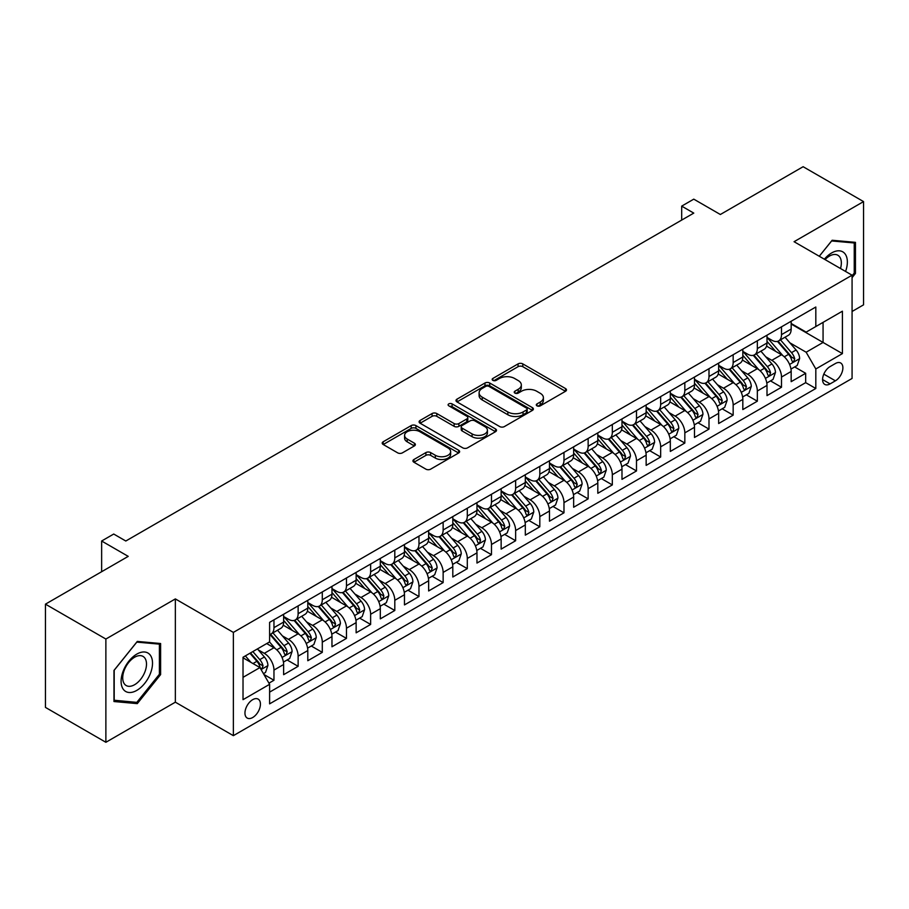 <?xml version="1.0" encoding="UTF-8"?>
<svg xmlns="http://www.w3.org/2000/svg" width="909" height="909" viewBox="0 0 909 909"><rect width="100%" height="100%" fill="white"/><g stroke="black" fill="none" stroke-linecap="round" stroke-linejoin="round"><path stroke-width="1.36" d="M536.98 405.846A2.352 1.352 0 0 0 540.298 405.846L565.512 391.29A3.352 1.932 0 0 0 566.489 389.916A3.352 1.932 0 0 0 565.512 388.552L522.811 363.895A3.352 1.932 0 0 0 518.062 363.895L492.86 378.451A2.352 1.352 0 0 0 492.167 379.405A2.352 1.352 0 0 0 492.86 380.371A2.352 1.352 0 0 0 496.178 380.371L499.439 378.485A10.738 6.193 0 0 1 514.619 378.485L518.187 380.541A10.738 6.193 0 0 1 521.323 384.916A10.738 6.193 0 0 1 518.187 389.302L514.914 391.188A2.352 1.352 0 0 0 514.233 392.143A2.352 1.352 0 0 0 514.914 393.108A2.352 1.352 0 0 0 518.244 393.108L521.505 391.222A10.738 6.193 0 0 1 536.685 391.222L540.241 393.279A10.738 6.193 0 0 1 543.389 397.653A10.738 6.193 0 0 1 540.241 402.039L536.98 403.926A2.352 1.352 0 0 0 536.299 404.88A2.352 1.352 0 0 0 536.98 405.846L536.98 403.926M252.691 717.519A10.942 6.318 120 0 0 259.838 707.884A10.942 6.318 120 0 0 258.167 699.123A10.942 6.318 120 0 0 252.691 699.669A10.942 6.318 120 0 0 245.544 709.304A10.942 6.318 120 0 0 247.225 718.065A10.942 6.318 120 0 0 252.691 717.519M413.925 459.499A3.352 1.932 0 0 0 412.936 460.863A3.352 1.932 0 0 0 413.925 462.238L425.901 469.158A3.352 1.932 0 0 0 430.639 469.158L458.636 452.989A3.352 1.932 0 0 0 459.624 451.625A3.352 1.932 0 0 0 458.636 450.25L415.936 425.594A3.352 1.932 0 0 0 411.186 425.594L383.2 441.763A3.352 1.932 0 0 0 382.212 443.126A3.352 1.932 0 0 0 383.2 444.501L397.665 452.852A3.352 1.932 0 0 0 402.414 452.852L414.39 445.933A3.352 1.932 0 0 0 415.379 444.569A3.352 1.932 0 0 0 414.39 443.194L407.221 439.058A8.976 5.181 0 0 1 404.585 435.388A8.976 5.181 0 0 1 410.129 430.605A8.976 5.181 0 0 1 419.913 431.73L448.023 447.955A8.976 5.181 0 0 1 450.648 451.625A8.976 5.181 0 0 1 445.115 456.409A8.976 5.181 0 0 1 435.331 455.284L430.639 452.58A3.352 1.932 0 0 0 425.901 452.58L413.925 459.499L413.925 462.238M852.074 311.48L863.55 304.845L863.55 201.593L803.124 166.711L720.348 214.501L693.772 199.151L681.682 206.127L693.772 213.104L125.806 541.014L113.727 534.038L101.638 541.014L101.638 571.704M105.876 639.038L105.876 742.289L175.357 702.18L175.357 598.917L105.876 639.038L45.45 604.155L128.226 556.365L101.638 541.014M175.357 598.917L233.363 632.403L852.074 275.2L852.074 378.451L233.363 735.665L233.363 632.403M863.55 201.593L794.068 241.703L852.074 275.2M499.677 426.56A3.352 1.932 0 0 0 504.427 426.56L532.413 410.391A3.352 1.932 0 0 0 533.401 409.027A3.352 1.932 0 0 0 532.413 407.652L489.712 383.007A3.352 1.932 0 0 0 484.974 383.007L456.977 399.165A3.352 1.932 0 0 0 455.988 400.539A3.352 1.932 0 0 0 456.977 401.903L499.677 426.56M449.728 406.346A2.352 1.352 0 0 1 452.114 406.687L452.114 403.891L495.53 428.957A3.352 1.932 0 0 1 496.507 430.321A3.352 1.932 0 0 1 495.53 431.695L467.533 447.853A3.352 1.932 0 0 1 462.783 447.853L420.083 423.208L420.083 420.458A3.352 1.932 0 0 0 419.106 421.833A3.352 1.932 0 0 0 420.083 423.208M420.083 420.458L432.07 413.55A3.352 1.932 0 0 1 436.809 413.55L454.125 423.549A3.352 1.932 0 0 0 458.875 423.549L466.817 418.958A3.352 1.932 0 0 0 467.805 417.583A3.352 1.932 0 0 0 466.817 416.22L448.796 405.812A2.352 1.352 0 0 1 448.103 404.846A2.352 1.352 0 0 1 449.557 403.596A2.352 1.352 0 0 1 452.114 403.891M105.876 742.289L45.45 707.407L45.45 604.155M268.95 683.159L273.961 680.273L263.928 674.478M258.224 649.833L264.292 653.332A13.669 7.897 60 0 1 273.961 670.081L283.631 664.502L283.631 674.683L298.129 666.32L287.13 659.968M282.392 635.88L288.46 639.379A13.669 7.897 60 0 1 298.129 656.128L307.799 650.549L307.799 660.729L322.297 652.367L311.298 646.015M306.56 621.926L312.628 625.426A13.669 7.897 60 0 1 322.297 642.174L331.967 636.595L331.967 646.776L346.465 638.402L335.466 632.062M330.728 607.973L336.796 611.473A13.669 7.897 60 0 1 346.465 628.221L356.135 622.642L356.135 632.823L370.633 624.449L359.634 618.109M354.896 594.02L360.964 597.52A13.669 7.897 60 0 1 370.633 614.268L380.303 608.689L380.303 618.87L394.801 610.496L383.803 604.155M379.064 580.067L385.132 583.567A13.669 7.897 60 0 1 394.801 600.315L404.471 594.736L404.471 604.917L418.969 596.543L407.971 590.202M403.232 566.114L409.3 569.613A13.669 7.897 60 0 1 418.969 586.362L428.639 580.783L428.639 590.964L443.137 582.589L432.139 576.249M427.4 552.161L433.468 555.66A13.669 7.897 60 0 1 443.137 572.409L452.807 566.83L452.807 577.01L467.306 568.636L456.318 562.296M451.568 538.208L457.647 541.707A13.669 7.897 60 0 1 467.306 558.456L476.975 552.877L476.975 563.057L491.474 554.683L480.486 548.343M475.748 524.254L481.815 527.754A13.669 7.897 60 0 1 491.474 544.502L501.143 538.923L501.143 549.104L515.642 540.73L504.654 534.39M499.916 510.301L505.983 513.801A13.669 7.897 60 0 1 515.642 530.549L525.311 524.97L525.311 535.151L539.81 526.777L528.822 520.425M524.084 496.348L530.152 499.848A13.669 7.897 60 0 1 539.81 516.596L549.479 511.017L549.479 521.198L563.978 512.824L552.99 506.472M548.252 482.395L554.32 485.895A13.669 7.897 60 0 1 563.978 502.643L573.647 497.064L573.647 507.245L588.146 498.871L577.158 492.519M572.42 468.442L578.488 471.941A13.669 7.897 60 0 1 588.146 488.69L597.815 483.099L597.815 493.292L612.325 484.917L601.326 478.566M596.588 454.489L602.656 457.988A13.669 7.897 60 0 1 612.325 474.737L621.983 469.146L621.983 479.338L636.493 470.964L625.494 464.613M620.756 440.535L626.824 444.035A13.669 7.897 60 0 1 636.493 460.783L646.151 455.193L646.151 465.385L660.661 457.011L649.662 450.659M644.924 426.582L650.992 430.082A13.669 7.897 60 0 1 660.661 446.83L670.319 441.24L670.319 451.432L684.829 443.058L673.83 436.706M669.092 412.629L675.16 416.129A13.669 7.897 60 0 1 684.829 432.877L694.487 427.287L694.487 437.479L708.997 429.105L697.998 422.753M693.26 398.676L699.328 402.176A13.669 7.897 60 0 1 708.997 418.924L718.655 413.334L718.655 423.526L733.165 415.152L722.166 408.8M717.428 384.723L723.496 388.223A13.669 7.897 60 0 1 733.165 404.971L742.823 399.381L742.823 409.573L757.333 401.199L746.334 394.847M741.596 370.77L747.664 374.269A13.669 7.897 60 0 1 757.333 391.006L767.003 385.427L767.003 395.62L781.501 387.245L781.501 377.053A13.669 7.897 -120 0 0 771.832 360.316L765.764 356.805M770.502 380.894L781.501 387.245M283.631 664.502A13.669 7.897 -120 0 0 273.961 647.753L266.712 643.572M307.799 650.549A13.669 7.897 -120 0 0 298.129 633.8L283.188 625.176M331.967 636.595A13.669 7.897 -120 0 0 322.297 619.847L307.356 611.223M356.135 622.642A13.669 7.897 -120 0 0 346.465 605.894L331.524 597.27M380.303 608.689A13.669 7.897 -120 0 0 370.633 591.941L355.692 583.317M404.471 594.736A13.669 7.897 -120 0 0 394.801 577.988L379.86 569.364M428.639 580.783A13.669 7.897 -120 0 0 418.969 564.034L404.028 555.41M452.807 566.83A13.669 7.897 -120 0 0 443.137 550.081L428.196 541.457M476.975 552.877A13.669 7.897 -120 0 0 467.306 536.128L452.364 527.504M501.143 538.923A13.669 7.897 -120 0 0 491.474 522.175L476.532 513.551M525.311 524.97A13.669 7.897 -120 0 0 515.642 508.222L500.7 499.586M549.479 511.017A13.669 7.897 -120 0 0 539.81 494.269L524.868 485.633M573.647 497.064A13.669 7.897 -120 0 0 563.978 480.316L549.036 471.68M597.815 483.099A13.669 7.897 -120 0 0 588.146 466.362L573.204 457.727M621.983 469.146A13.669 7.897 -120 0 0 612.325 452.409L597.372 443.774M646.151 455.193A13.669 7.897 -120 0 0 636.493 438.456L621.54 429.821M670.319 441.24A13.669 7.897 -120 0 0 660.661 424.503L645.708 415.868M694.487 427.287A13.669 7.897 -120 0 0 684.829 410.55L669.876 401.914M718.655 413.334A13.669 7.897 -120 0 0 708.997 396.597L694.044 387.961M742.823 399.381A13.669 7.897 -120 0 0 733.165 382.644L718.212 374.008M767.003 385.427A13.669 7.897 -120 0 0 757.333 368.69L742.38 360.055M835.394 363.52L830.076 366.588A10.601 6.113 120 0 0 823.156 375.928A10.601 6.113 120 0 0 824.781 384.416A10.601 6.113 120 0 0 830.076 383.893L835.394 380.826A10.601 6.113 120 0 0 842.313 371.486A10.601 6.113 120 0 0 840.689 362.998A10.601 6.113 120 0 0 835.394 363.52M243.021 677.341L259.94 667.57L269.609 684.318L269.609 703.85L815.816 388.495L815.816 368.963L806.147 352.226L789.932 342.852M269.609 684.318L243.021 699.669L243.021 657.241L269.609 641.89L269.609 622.358L815.816 307.015L815.816 326.547L842.404 311.196L842.404 353.612L815.816 368.963M283.631 616.495L288.46 619.29A13.669 7.897 60 0 0 295.3 619.972L304.969 614.382A13.669 7.897 -120 0 0 307.799 608.132L307.799 600.315M307.799 602.542L312.628 605.337A13.669 7.897 60 0 0 319.468 606.019L329.138 600.429A13.669 7.897 -120 0 0 331.967 594.179L331.967 586.362M331.967 588.589L336.796 591.384A13.669 7.897 60 0 0 343.636 592.066L353.306 586.475A13.669 7.897 -120 0 0 356.135 580.226L356.135 572.409M356.135 574.636L360.964 577.431A13.669 7.897 60 0 0 367.804 578.113L377.474 572.522A13.669 7.897 -120 0 0 380.303 566.262L380.303 558.456M380.303 560.683L385.132 563.478A13.669 7.897 60 0 0 391.972 564.148L401.642 558.569A13.669 7.897 -120 0 0 404.471 552.308L404.471 544.502M404.471 546.729L409.3 549.525A13.669 7.897 60 0 0 416.14 550.195L425.81 544.616A13.669 7.897 -120 0 0 428.639 538.355L428.639 530.549M428.639 532.776L433.468 535.571A13.669 7.897 60 0 0 440.308 536.242L449.978 530.663A13.669 7.897 -120 0 0 452.807 524.402L452.807 516.596M452.807 518.823L457.647 521.618A13.669 7.897 60 0 0 464.476 522.289L474.146 516.71A13.669 7.897 -120 0 0 476.975 510.449L476.975 502.643M476.975 504.87L481.815 507.665A13.669 7.897 60 0 0 488.644 508.336L498.314 502.757A13.669 7.897 -120 0 0 501.143 496.496L501.143 488.69M501.143 490.917L505.983 493.712A13.669 7.897 60 0 0 512.812 494.382L522.482 488.803A13.669 7.897 -120 0 0 525.311 482.543L525.311 474.737M525.311 476.964L530.152 479.759A13.669 7.897 60 0 0 536.98 480.429L546.65 474.85A13.669 7.897 -120 0 0 549.479 468.589L549.479 460.783M549.479 463.011L554.32 465.806A13.669 7.897 60 0 0 561.148 466.476L570.818 460.897A13.669 7.897 -120 0 0 573.647 454.636L573.647 446.83M573.647 449.057L578.488 451.853A13.669 7.897 60 0 0 585.316 452.523L594.986 446.944A13.669 7.897 -120 0 0 597.815 440.683L597.815 432.877M597.815 435.104L602.656 437.899A13.669 7.897 60 0 0 609.484 438.57L619.154 432.991A13.669 7.897 -120 0 0 621.983 426.73L621.983 418.913M621.983 421.151L626.824 423.946A13.669 7.897 60 0 0 633.653 424.617L643.322 419.038A13.669 7.897 -120 0 0 646.151 412.777L646.151 404.959M646.151 407.198L650.992 409.993A13.669 7.897 60 0 0 657.821 410.663L667.49 405.084A13.669 7.897 -120 0 0 670.319 398.824L670.319 391.006M670.319 393.245L675.16 396.04A13.669 7.897 60 0 0 681.989 396.71L691.658 391.131A13.669 7.897 -120 0 0 694.487 384.871L694.487 377.053M694.487 379.292L699.328 382.087A13.669 7.897 60 0 0 706.157 382.757L715.826 377.178A13.669 7.897 -120 0 0 718.655 370.917L718.655 363.1M718.655 365.338L723.496 368.122A13.669 7.897 60 0 0 730.325 368.804L739.994 363.225A13.669 7.897 -120 0 0 742.823 356.964L742.823 349.147M742.823 351.385L747.664 354.169A13.669 7.897 60 0 0 754.493 354.851L764.162 349.272A13.669 7.897 -120 0 0 767.003 343.011L767.003 335.194M269.609 692.124L805.669 382.644L805.669 373.292L791.171 381.666L791.171 371.474A13.669 7.897 -120 0 0 781.501 354.737L766.548 346.102M767.003 337.432L771.832 340.216A13.669 7.897 -120 0 0 778.672 340.898A13.669 7.897 -120 0 0 781.501 334.637L781.501 326.82M778.672 340.898L788.33 335.319A13.669 7.897 -120 0 0 791.171 329.058L791.171 321.241M273.961 619.847L273.961 627.664A13.669 7.897 60 0 1 271.132 633.925A13.669 7.897 60 0 1 269.609 634.471M271.132 633.925L280.801 628.335A13.669 7.897 -120 0 0 283.631 622.086L283.631 614.268M298.129 605.894L298.129 613.711A13.669 7.897 60 0 1 295.3 619.972M322.297 591.941L322.297 599.758A13.669 7.897 60 0 1 319.468 606.019M346.465 577.988L346.465 585.805A13.669 7.897 60 0 1 343.636 592.066M370.633 564.034L370.633 571.852A13.669 7.897 60 0 1 367.804 578.113M394.801 550.081L394.801 557.899A13.669 7.897 60 0 1 391.972 564.148M418.969 536.128L418.969 543.946A13.669 7.897 60 0 1 416.14 550.195M443.137 522.175L443.137 529.992A13.669 7.897 60 0 1 440.308 536.242M467.306 508.222L467.306 516.039A13.669 7.897 60 0 1 464.476 522.289M491.474 494.269L491.474 502.086A13.669 7.897 60 0 1 488.644 508.336M515.642 480.316L515.642 488.133A13.669 7.897 60 0 1 512.812 494.382M539.81 466.362L539.81 474.168A13.669 7.897 60 0 1 536.98 480.429M563.978 452.409L563.978 460.215A13.669 7.897 60 0 1 561.148 466.476M588.146 438.456L588.146 446.262A13.669 7.897 60 0 1 585.316 452.523M612.325 424.503L612.325 432.309A13.669 7.897 60 0 1 609.484 438.57M636.493 410.55L636.493 418.356A13.669 7.897 60 0 1 633.653 424.617M660.661 396.597L660.661 404.403A13.669 7.897 60 0 1 657.821 410.663M684.829 382.644L684.829 390.45A13.669 7.897 60 0 1 681.989 396.71M708.997 368.69L708.997 376.496A13.669 7.897 60 0 1 706.157 382.757M733.165 354.737L733.165 362.543A13.669 7.897 60 0 1 730.325 368.804M757.333 340.784L757.333 348.59A13.669 7.897 60 0 1 754.493 354.851M757.333 391.006L757.333 401.199M733.165 404.971L733.165 415.152M708.997 418.924L708.997 429.105M684.829 432.877L684.829 443.058M660.661 446.83L660.661 457.011M636.493 460.783L636.493 470.964M612.325 474.737L612.325 484.917M588.146 488.69L588.146 498.871M563.978 502.643L563.978 512.824M539.81 516.596L539.81 526.777M515.642 530.549L515.642 540.73M491.474 544.502L491.474 554.683M467.306 558.456L467.306 568.636M443.137 572.409L443.137 582.589M418.969 586.362L418.969 596.543M394.801 600.315L394.801 610.496M370.633 614.268L370.633 624.449M346.465 628.221L346.465 638.402M322.297 642.174L322.297 652.367M298.129 656.128L298.129 666.32M273.961 670.081L273.961 680.273M259.94 667.57L243.021 657.798M806.147 352.226L823.065 342.454L823.065 322.365L842.404 311.196M791.171 324.036L842.404 353.612M791.171 323.479L806.147 332.126L815.816 326.547M175.357 702.18L233.363 735.665M681.682 206.127L681.682 220.08M794.671 366.941L805.669 373.292M805.669 382.644L815.816 388.495M852.074 277.654L855.449 273.439L855.449 242.351L832.133 240.26L819.27 256.258L831.644 240.953L854.244 242.964L854.244 273.098L852.074 275.802M113.966 701.532L137.293 703.623L160.609 674.603L160.609 643.515L137.293 641.424L113.966 670.444L113.966 701.532M854.244 272.745L855.449 273.439M159.405 673.91L160.609 674.603M134.827 702.202L137.293 703.623M537.923 406.175L540.241 404.835A10.738 6.193 0 0 0 543.389 400.449L543.389 397.653M521.323 384.916L521.323 387.711A10.738 6.193 0 0 1 518.187 392.097L515.857 393.438M565.466 391.313L522.811 366.691A3.352 1.932 0 0 0 518.062 366.691L493.792 380.701M532.413 407.652L532.413 410.391L489.712 385.791A3.352 1.932 0 0 0 484.974 385.791L457.022 401.926M526.481 409.982A2.352 1.352 0 0 0 527.175 409.027A2.352 1.352 0 0 0 526.481 408.073L489.008 386.427A2.352 1.352 0 0 0 485.679 386.427L482.247 388.416A10.738 6.193 0 0 0 479.1 392.802A10.738 6.193 0 0 0 482.247 397.176L507.858 411.97A10.738 6.193 0 0 0 523.05 411.97L526.481 409.982L526.481 412.777A2.352 1.352 0 0 0 527.175 411.822L527.175 409.027M479.1 392.802L479.1 395.585A10.738 6.193 0 0 0 482.247 399.971L482.247 397.176M526.481 412.777L523.05 414.765A10.738 6.193 0 0 1 507.858 414.765L482.247 399.971M420.128 423.23L432.07 416.333L432.07 413.55M467.805 417.583L467.805 420.378A3.352 1.932 0 0 1 466.817 421.742L458.875 426.332A3.352 1.932 0 0 1 454.125 426.332L436.809 416.333A3.352 1.932 0 0 0 432.07 416.333M452.114 406.687L495.485 431.718M472.101 433.923A8.976 5.181 0 0 0 481.884 435.047A8.976 5.181 0 0 0 487.417 430.252A8.976 5.181 0 0 0 484.792 426.594L474.884 420.878A3.352 1.932 0 0 0 470.146 420.878L462.192 425.457A3.352 1.932 0 0 0 461.215 426.832A3.352 1.932 0 0 0 462.192 428.196L472.101 433.923L472.101 436.706A8.976 5.181 0 0 0 481.884 437.831A8.976 5.181 0 0 0 487.417 433.048L487.417 430.252M461.215 426.832L461.215 429.627A3.352 1.932 0 0 0 462.192 430.991L462.192 428.196M472.101 436.706L462.192 430.991M450.648 451.625L450.648 454.409A8.976 5.181 0 0 1 445.115 459.204A8.976 5.181 0 0 1 435.331 458.079L430.639 455.375A3.352 1.932 0 0 0 425.901 455.375L413.959 462.261M404.585 435.388L404.585 438.183A8.976 5.181 0 0 0 407.221 441.842L407.221 439.058M414.345 445.967L407.221 441.842M458.591 453.023L415.936 428.389A3.352 1.932 0 0 0 411.186 428.389L383.246 444.524M790.966 369.088L797.204 365.475L799.625 358.498A9.056 5.227 -120 0 0 796.091 349.999L785.058 337.205M782.842 355.612L769.741 340.455A26.145 15.101 -120 0 0 767.003 337.58M775.661 351.363L768.332 342.886A21.702 12.533 -120 0 0 767.003 341.42M777.434 341.386L788.603 354.317A9.056 5.227 60 0 1 791.83 360.555L792.489 361.634L793.716 361.464L794.739 358.885A9.056 5.227 -120 0 0 791.5 352.647L780.467 339.864M778.093 341.182L790.091 355.078A4.613 2.659 60 0 1 791.262 356.873L794.739 358.885M845.575 271.45A22.214 12.828 120 0 0 831.644 252.941A22.214 12.828 120 0 0 824.372 259.201M840.495 268.519A16.817 9.715 120 0 0 837.859 255.247A16.817 9.715 120 0 0 829.44 256.077A16.817 9.715 120 0 0 825.042 259.588M852.744 242.101L854.244 242.964M150.417 673.455A22.214 12.828 120 0 0 144.656 652.003A22.214 12.828 120 0 0 123.204 671.024A22.214 12.828 120 0 0 128.953 692.488A22.214 12.828 120 0 0 150.417 673.455M144.906 671.887A16.817 9.715 120 0 0 143.008 656.4A16.817 9.715 120 0 0 124.306 670.058A16.817 9.715 120 0 0 126.192 685.545A16.817 9.715 120 0 0 144.906 671.887M114.204 700.35L114.204 670.228L136.804 642.118L159.405 644.129L159.405 674.262L136.804 702.373L113.966 700.214M157.905 643.265L159.405 644.129M766.798 383.041L773.036 379.428L775.457 372.451A9.056 5.227 -120 0 0 771.923 363.952L760.89 351.169M758.674 369.565L745.573 354.408A26.145 15.101 -120 0 0 742.823 351.533M751.493 365.316L744.164 356.839A21.702 12.533 -120 0 0 742.823 355.374M753.266 355.339L764.435 368.27A9.056 5.227 60 0 1 767.662 374.519L768.321 375.587L769.548 375.417L770.571 372.838A9.056 5.227 -120 0 0 767.332 366.6L756.288 353.817M753.925 355.135L765.923 369.031A4.613 2.659 60 0 1 767.082 370.827L770.571 372.838M742.63 396.994L748.868 393.381L751.288 386.405A9.056 5.227 -120 0 0 747.755 377.905L736.722 365.123M734.506 383.518L721.405 368.361A26.145 15.101 -120 0 0 718.655 365.486M727.325 379.269L719.996 370.792A21.702 12.533 -120 0 0 718.655 369.327M729.098 369.293L740.267 382.223A9.056 5.227 60 0 1 743.494 388.473L744.153 389.541L745.38 389.37L746.403 386.791A9.056 5.227 -120 0 0 743.164 380.553L732.12 367.77M729.757 369.088L741.755 382.984A4.613 2.659 60 0 1 742.914 384.78L746.403 386.791M718.462 410.948L724.7 407.334L727.12 400.358A9.056 5.227 -120 0 0 723.587 391.859L712.554 379.076M710.338 397.472L697.237 382.314A26.145 15.101 -120 0 0 694.487 379.439M703.157 393.222L695.828 384.746A21.702 12.533 -120 0 0 694.487 383.28M704.929 383.246L716.099 396.176A9.056 5.227 60 0 1 719.326 402.426L719.985 403.494L721.212 403.323L722.223 400.744A9.056 5.227 -120 0 0 718.996 394.506L707.952 381.723M705.589 383.041L717.587 396.938A4.613 2.659 60 0 1 718.746 398.733L722.223 400.744M694.294 424.901L700.532 421.287L702.952 414.311A9.056 5.227 -120 0 0 699.419 405.812L688.386 393.029M686.17 411.425L673.069 396.267A26.145 15.101 -120 0 0 670.319 393.392M678.989 407.175L671.66 398.699A21.702 12.533 -120 0 0 670.319 397.233M680.761 397.199L691.931 410.129A9.056 5.227 60 0 1 695.158 416.379L695.817 417.447L697.044 417.276L698.055 414.697A9.056 5.227 -120 0 0 694.828 408.459L683.784 395.676M681.42 396.994L693.419 410.891A4.613 2.659 60 0 1 694.578 412.697L698.055 414.697M670.126 438.854L676.364 435.241L678.784 428.264A9.056 5.227 -120 0 0 675.251 419.765L664.218 406.982M662.002 425.389L648.901 410.22A26.145 15.101 -120 0 0 646.151 407.346M654.821 421.128L647.492 412.652A21.702 12.533 -120 0 0 646.151 411.186M656.593 411.152L667.763 424.094A9.056 5.227 60 0 1 670.99 430.332L671.649 431.4L672.876 431.23L673.887 428.65A9.056 5.227 -120 0 0 670.66 422.412L659.616 409.629M657.252 410.948L669.251 424.844A4.613 2.659 60 0 1 670.41 426.651L673.887 428.65M645.947 452.807L652.196 449.194L654.616 442.217A9.056 5.227 -120 0 0 651.083 433.718L640.038 420.935M637.834 439.342L624.733 424.173A26.145 15.101 -120 0 0 621.983 421.299M630.653 435.081L623.324 426.605A21.702 12.533 -120 0 0 621.983 425.139M632.425 425.105L643.595 438.047A9.056 5.227 60 0 1 646.822 444.285L647.481 445.353L648.708 445.183L649.719 442.603A9.056 5.227 -120 0 0 646.492 436.365L635.448 423.583M633.084 424.901L645.083 438.797A4.613 2.659 60 0 1 646.242 440.604L649.719 442.603M621.779 466.76L628.028 463.147L630.448 456.17A9.056 5.227 -120 0 0 626.915 447.671L615.87 434.888M613.666 453.296L600.565 438.127A26.145 15.101 -120 0 0 597.815 435.252M606.485 449.035L599.156 440.558A21.702 12.533 -120 0 0 597.815 439.092M608.257 439.058L619.427 452A9.056 5.227 60 0 1 622.654 458.238L623.313 459.306L624.54 459.136L625.551 456.557A9.056 5.227 -120 0 0 622.324 450.319L611.28 437.536M608.916 438.854L620.915 452.75A4.613 2.659 60 0 1 622.074 454.557L625.551 456.557M597.611 480.713L603.86 477.1L606.28 470.123A9.056 5.227 -120 0 0 602.747 461.624L591.702 448.841M589.498 467.249L576.397 452.08A26.145 15.101 -120 0 0 573.647 449.205M582.317 462.988L574.988 454.511A21.702 12.533 -120 0 0 573.647 453.046M584.089 453.012L595.259 465.953A9.056 5.227 60 0 1 598.486 472.191L599.145 473.259L600.372 473.089L601.383 470.51A9.056 5.227 -120 0 0 598.156 464.272L587.112 451.489M584.748 452.807L596.747 466.703A4.613 2.659 60 0 1 597.906 468.51L601.383 470.51M573.443 494.666L579.692 491.053L582.112 484.077A9.056 5.227 -120 0 0 578.578 475.577L567.534 462.795M565.33 481.202L552.229 466.033A26.145 15.101 -120 0 0 549.479 463.158M558.149 476.941L550.82 468.465A21.702 12.533 -120 0 0 549.479 466.999M559.921 466.976L571.091 479.907A9.056 5.227 60 0 1 574.318 486.145L574.977 487.213L576.204 487.042L577.215 484.463A9.056 5.227 -120 0 0 573.988 478.225L562.944 465.442M560.58 466.76L572.579 480.656A4.613 2.659 60 0 1 573.738 482.463L577.215 484.463M549.275 508.62L555.524 505.006L557.944 498.03A9.056 5.227 -120 0 0 554.41 489.531L543.366 476.748M541.162 495.155L528.061 479.986A26.145 15.101 -120 0 0 525.311 477.111M533.981 490.894L526.652 482.418A21.702 12.533 -120 0 0 525.311 480.963M535.753 480.929L546.923 493.86A9.056 5.227 60 0 1 550.15 500.098L550.809 501.166L552.036 500.995L553.047 498.416A9.056 5.227 -120 0 0 549.82 492.178L538.776 479.395M536.412 480.713L548.411 494.61A4.613 2.659 60 0 1 549.57 496.416L553.047 498.416M525.107 522.573L531.356 518.971L533.776 511.983A9.056 5.227 -120 0 0 530.242 503.484L519.198 490.701M516.994 509.108L503.893 493.939A26.145 15.101 -120 0 0 501.143 491.065M509.813 504.847L502.484 496.371A21.702 12.533 -120 0 0 501.143 494.916M511.585 494.882L522.755 507.813A9.056 5.227 60 0 1 525.981 514.051L526.641 515.119L527.868 514.948L528.879 512.369A9.056 5.227 -120 0 0 525.652 506.131L514.608 493.348M512.244 494.666L524.243 508.563A4.613 2.659 60 0 1 525.402 510.369L528.879 512.369M500.939 536.526L507.188 532.924L509.608 525.936A9.056 5.227 -120 0 0 506.074 517.437L495.03 504.654M492.826 523.061L479.725 507.892A26.145 15.101 -120 0 0 476.975 505.018M485.633 518.8L478.316 510.324A21.702 12.533 -120 0 0 476.975 508.87M487.417 508.835L498.587 521.766A9.056 5.227 60 0 1 501.813 528.004L502.472 529.072L503.7 528.902L504.711 526.322A9.056 5.227 -120 0 0 501.484 520.084L490.44 507.302M488.076 508.62L500.075 522.516A4.613 2.659 60 0 1 501.234 524.323L504.711 526.322M476.771 550.479L483.02 546.877L485.429 539.901A9.056 5.227 -120 0 0 481.906 531.39L470.862 518.607M468.658 537.014L455.557 521.846A26.145 15.101 -120 0 0 452.807 518.971M461.465 532.754L454.148 524.277A21.702 12.533 -120 0 0 452.807 522.823M463.249 522.789L474.418 535.719A9.056 5.227 60 0 1 477.645 541.957L478.304 543.025L479.532 542.855L480.543 540.287A9.056 5.227 -120 0 0 477.316 534.038L466.272 521.255M463.908 522.573L475.907 536.469A4.613 2.659 60 0 1 477.066 538.276L480.543 540.287M452.602 564.432L458.852 560.83L461.261 553.854A9.056 5.227 -120 0 0 457.738 545.343L446.694 532.56M444.49 550.968L431.389 535.799A26.145 15.101 -120 0 0 428.639 532.924M437.297 546.707L429.98 538.23A21.702 12.533 -120 0 0 428.639 536.776M439.081 536.742L450.25 549.672A9.056 5.227 60 0 1 453.477 555.91L454.136 556.978L455.364 556.808L456.375 554.24A9.056 5.227 -120 0 0 453.148 547.991L442.104 535.208M439.74 536.526L451.739 550.422A4.613 2.659 60 0 1 452.898 552.229L456.375 554.24M428.434 578.385L434.684 574.783L437.093 567.807A9.056 5.227 -120 0 0 433.57 559.296L422.526 546.514M420.31 564.921L407.221 549.752A26.145 15.101 -120 0 0 404.471 546.877M413.129 560.66L405.812 552.183A21.702 12.533 -120 0 0 404.471 550.729M414.913 550.695L426.082 563.625A9.056 5.227 60 0 1 429.309 569.863L429.968 570.932L431.196 570.761L432.207 568.193A9.056 5.227 -120 0 0 428.98 561.944L417.935 549.161M415.561 550.479L427.571 564.375A4.613 2.659 60 0 1 428.73 566.182L432.207 568.193M404.266 592.338L410.516 588.737L412.925 581.76A9.056 5.227 -120 0 0 409.402 573.249L398.358 560.467M396.142 578.874L383.053 563.705A26.145 15.101 -120 0 0 380.303 560.83M388.961 574.613L381.644 566.137A21.702 12.533 -120 0 0 380.303 564.682M390.745 564.648L401.914 577.579A9.056 5.227 60 0 1 405.141 583.817L405.8 584.885L407.027 584.714L408.039 582.146A9.056 5.227 -120 0 0 404.812 575.897L393.767 563.114M391.393 564.432L403.403 578.329A4.613 2.659 60 0 1 404.562 580.135L408.039 582.146M380.098 606.292L386.348 602.69L388.757 595.713A9.056 5.227 -120 0 0 385.234 587.203L374.19 574.42M371.974 592.827L358.885 577.658A26.145 15.101 -120 0 0 356.135 574.783M364.793 588.566L357.476 580.09A21.702 12.533 -120 0 0 356.135 578.635M366.577 578.601L377.746 591.532A9.056 5.227 60 0 1 380.973 597.77L381.632 598.838L382.848 598.667L383.871 596.099A9.056 5.227 -120 0 0 380.644 589.85L369.599 577.067M367.225 578.385L379.235 592.282A4.613 2.659 60 0 1 380.394 594.088L383.871 596.099M355.93 620.245L362.18 616.643L364.589 609.666A9.056 5.227 -120 0 0 361.066 601.156L350.022 588.373M347.806 606.78L334.717 591.623A26.145 15.101 -120 0 0 331.967 588.748M340.625 602.519L333.308 594.043A21.702 12.533 -120 0 0 331.967 592.588M342.409 592.554L353.578 605.485A9.056 5.227 60 0 1 356.805 611.723L357.464 612.802L358.68 612.621L359.703 610.053A9.056 5.227 -120 0 0 356.476 603.815L345.431 591.02M343.057 592.338L355.067 606.235A4.613 2.659 60 0 1 356.226 608.041L359.703 610.053M331.762 634.198L338.012 630.596L340.421 623.619A9.056 5.227 -120 0 0 336.898 615.109L325.854 602.326M323.638 620.733L310.548 605.576A26.145 15.101 -120 0 0 307.799 602.701M316.457 616.472L309.14 607.996A21.702 12.533 -120 0 0 307.799 606.542M318.241 606.508L329.41 619.438A9.056 5.227 60 0 1 332.637 625.676L333.296 626.755L334.512 626.574L335.535 624.006A9.056 5.227 -120 0 0 332.308 617.768L321.263 604.974M318.889 606.292L330.899 620.188A4.613 2.659 60 0 1 332.058 621.995L335.535 624.006M307.594 648.151L313.844 644.549L316.252 637.573A9.056 5.227 -120 0 0 312.73 629.062L301.686 616.279M299.47 634.687L286.38 619.529A26.145 15.101 -120 0 0 283.631 616.654M292.289 630.437L284.971 621.949A21.702 12.533 -120 0 0 283.631 620.495M294.073 620.461L305.231 633.391A9.056 5.227 60 0 1 308.469 639.629L309.128 640.709L310.344 640.527L311.367 637.959A9.056 5.227 -120 0 0 308.14 631.721L297.095 618.927M294.721 620.245L306.731 634.141A4.613 2.659 60 0 1 307.89 635.948L311.367 637.959M283.426 662.104L289.676 658.502L292.084 651.526A9.056 5.227 -120 0 0 288.562 643.015L277.518 630.232M275.302 648.64L269.518 641.947M268.121 644.39L267.189 643.299M269.893 634.414L281.063 647.344A9.056 5.227 60 0 1 284.301 653.582L284.96 654.662L286.176 654.48L287.199 651.912A9.056 5.227 -120 0 0 283.972 645.674L272.927 632.88M270.552 634.198L282.563 648.094A4.613 2.659 60 0 1 283.722 649.901L287.199 651.912M263.451 673.637L265.508 672.455L267.916 665.479A9.056 5.227 -120 0 0 264.394 656.968L257.44 648.924M250.952 662.377L245.35 655.9M243.953 658.343L243.021 657.264M249.952 653.253L256.895 661.298A9.056 5.227 60 0 1 260.133 667.536L260.792 668.615L262.008 668.433L263.031 665.865A9.056 5.227 -120 0 0 259.804 659.627L252.85 651.571M250.509 652.923L258.383 662.047A4.613 2.659 60 0 1 259.554 663.854L263.031 665.865M87.741 579.737L92.718 576.863M264.292 653.332L273.961 647.753M288.46 639.379L298.129 633.8M312.628 625.426L322.297 619.847M336.796 611.473L346.465 605.894M360.964 597.52L370.633 591.941M385.132 583.567L394.801 577.988M409.3 569.613L418.969 564.034M433.468 555.66L443.137 550.081M457.647 541.707L467.306 536.128M481.815 527.754L491.474 522.175M505.983 513.801L515.642 508.222M530.152 499.848L539.81 494.269M554.32 485.895L563.978 480.316M578.488 471.941L588.146 466.362M602.656 457.988L612.325 452.409M626.824 444.035L636.493 438.456M650.992 430.082L660.661 424.503M675.16 416.129L684.829 410.55M699.328 402.176L708.997 396.597M723.496 388.223L733.165 382.644M747.664 374.269L757.333 368.69M771.832 360.316L781.501 354.737M781.501 334.637L791.171 329.058M273.961 627.664L283.631 622.086M298.129 613.711L307.799 608.132M322.297 599.758L331.967 594.179M346.465 585.805L356.135 580.226M370.633 571.852L380.303 566.262M394.801 557.899L404.471 552.308M418.969 543.946L428.639 538.355M443.137 529.992L452.807 524.402M467.306 516.039L476.975 510.449M491.474 502.086L501.143 496.496M515.642 488.133L525.311 482.543M539.81 474.168L549.479 468.589M563.978 460.215L573.647 454.636M588.146 446.262L597.815 440.683M612.325 432.309L621.983 426.73M636.493 418.356L646.151 412.777M660.661 404.403L670.319 398.824M684.829 390.45L694.487 384.871M708.997 376.496L718.655 370.917M733.165 362.543L742.823 356.964M757.333 348.59L767.003 343.011M781.501 377.053L791.171 371.474M823.804 374.133L835.394 380.826M822.588 379.576L830.076 383.893M540.241 404.835L540.241 402.039M514.914 393.108L514.914 391.188M518.187 392.097L518.187 389.302M492.86 380.371L492.86 378.451M518.062 366.691L518.062 363.895M522.811 366.691L522.811 363.895M565.512 391.29L565.512 388.552M456.977 401.903L456.977 399.165M484.974 385.791L484.974 383.007M489.712 385.791L489.712 383.007M507.858 414.765L507.858 411.97M523.05 414.765L523.05 411.97M436.809 416.333L436.809 413.55M454.125 426.332L454.125 423.549M458.875 426.332L458.875 423.549M466.817 421.742L466.817 418.958M495.53 431.695L495.53 428.957M425.901 455.375L425.901 452.58M430.639 455.375L430.639 452.58M435.331 458.079L435.331 455.284M414.39 445.933L414.39 443.194M383.2 444.501L383.2 441.763M411.186 428.389L411.186 425.594M415.936 428.389L415.936 425.594M458.636 452.989L458.636 450.25M789.58 364.441L799.568 358.68M769.741 340.455L770.991 339.739M791.5 352.647L796.091 349.999M784.285 356.817L788.603 354.317M765.412 378.394L775.4 372.633M745.573 354.408L746.823 353.692M767.332 366.6L771.923 363.952M760.117 370.77L764.435 368.27M741.244 392.347L751.232 386.586M721.405 368.361L722.655 367.645M743.164 380.553L747.755 377.905M735.949 384.723L740.267 382.223M717.076 406.3L727.064 400.539M697.237 382.314L698.487 381.598M718.996 394.506L723.587 391.859M711.781 398.676L716.099 396.176M692.908 420.253L702.896 414.493M673.069 396.267L674.319 395.551M694.828 408.459L699.419 405.812M687.613 412.629L691.931 410.129M668.74 434.207L678.728 428.446M648.901 410.22L650.151 409.504M670.66 422.412L675.251 419.765M663.445 426.582L667.763 424.094M644.572 448.16L654.548 442.399M624.733 424.173L625.983 423.458M646.492 436.365L651.083 433.718M639.277 440.535L643.595 438.047M620.404 462.113L630.38 456.352M600.565 438.127L601.815 437.411M622.324 450.319L626.915 447.671M615.109 454.489L619.427 452M596.236 476.066L606.212 470.305M576.397 452.08L577.647 451.364M598.156 464.272L602.747 461.624M590.941 468.442L595.259 465.953M572.068 490.019L582.044 484.258M552.229 466.033L553.479 465.317M573.988 478.225L578.578 475.577M566.773 482.395L571.091 479.907M547.9 503.972L557.876 498.212M528.061 479.986L529.311 479.27M549.82 492.178L554.41 489.531M542.605 496.348L546.923 493.86M523.732 517.925L533.708 512.165M503.893 493.939L505.143 493.223M525.652 506.131L530.242 503.484M518.437 510.301L522.755 507.813M499.564 531.879L509.54 526.118M479.725 507.892L480.975 507.177M501.484 520.084L506.074 517.437M494.269 524.254L498.587 521.766M475.396 545.832L485.372 540.071M455.557 521.846L456.807 521.13M477.316 534.038L481.906 531.39M470.101 538.208L474.418 535.719M451.228 559.785L461.204 554.024M431.389 535.799L432.639 535.083M453.148 547.991L457.738 545.343M445.921 552.161L450.25 549.672M427.06 573.738L437.036 567.977M407.221 549.752L408.459 549.036M428.98 561.944L433.57 559.296M421.753 566.114L426.082 563.625M402.892 587.691L412.868 581.93M383.053 563.705L384.291 562.989M404.812 575.897L409.402 573.249M397.585 580.067L401.914 577.579M378.723 601.644L388.7 595.884M358.885 577.658L360.123 576.942M380.644 589.85L385.234 587.203M373.417 594.02L377.746 591.532M354.555 615.598L364.532 609.837M334.717 591.623L335.955 590.895M356.476 603.815L361.066 601.156M349.249 607.973L353.578 605.485M330.376 629.551L340.364 623.79M310.548 605.576L311.787 604.849M332.308 617.768L336.898 615.109M325.081 621.926L329.41 619.438M306.208 643.504L316.196 637.743M286.38 619.529L287.619 618.802M308.14 631.721L312.73 629.062M300.913 635.88L305.231 633.391M282.04 657.457L292.028 651.696M283.972 645.674L288.562 643.015M276.745 649.833L281.063 647.344M261.088 669.558L267.86 665.649M259.804 659.627L264.394 656.968M252.986 663.559L256.895 661.298"/></g></svg>
